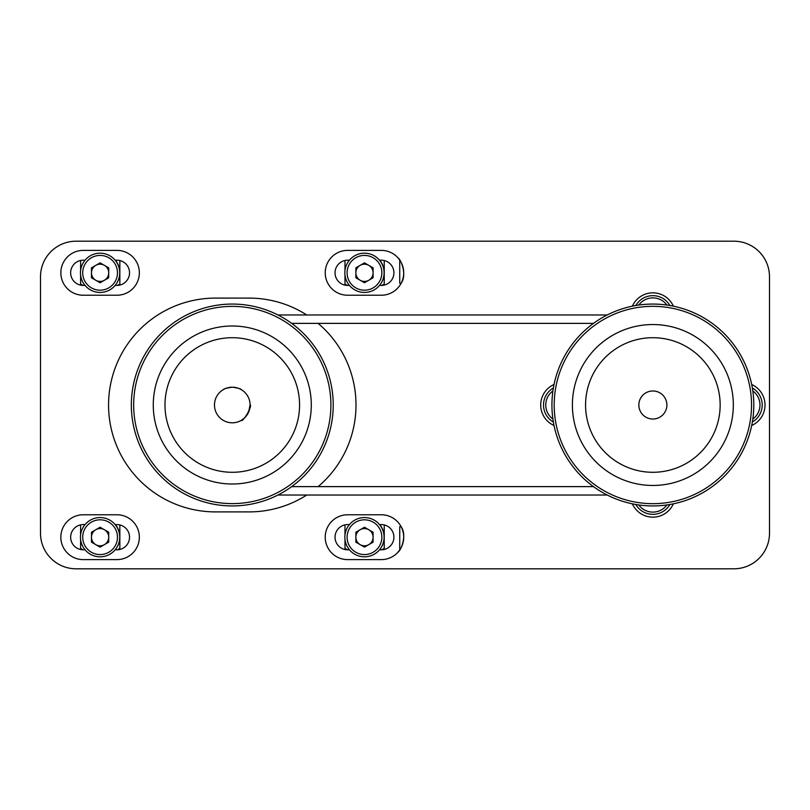 <?xml version="1.0" encoding="UTF-8"?>
<svg xmlns="http://www.w3.org/2000/svg" width="810" height="810" viewBox="0 0 810 810"><rect width="100%" height="100%" fill="white"/><g stroke="black" fill="none" stroke-linecap="round" stroke-linejoin="round"><path stroke-width="1.21" d="M401.142 283.257L399.735 283.257L399.735 260.03L397.993 257.823C401.446 260.03 407.076 275.299 401.142 283.257L399.735 283.257M399.735 526.743L399.735 549.97L397.993 552.177C401.436 549.98 407.086 534.701 401.142 526.743L399.735 526.743L401.142 526.743L400.879 526.257M720.151 405L720.151 405A67.291 67.291 0 0 0 652.86 337.709A67.291 67.291 0 0 0 585.569 405L585.569 405A67.291 67.291 0 0 0 652.86 472.291A67.291 67.291 0 0 0 720.151 405M554.02 425.493A22.427 22.427 0 0 1 554.02 384.507M673.353 503.84A22.427 22.427 0 0 1 632.367 503.84M632.367 306.16A22.427 22.427 0 0 1 673.353 306.16M349.444 285.424L347.652 285.424A12.616 12.616 0 0 1 335.036 272.808A12.616 12.616 0 0 1 347.652 260.192L349.444 260.192M379.505 260.192L381.297 260.192A12.616 12.616 0 0 1 393.913 272.808A12.616 12.616 0 0 1 381.297 285.424L379.505 285.424M115.121 260.192L116.913 260.192A12.616 12.616 0 0 1 129.529 272.808A12.616 12.616 0 0 1 116.913 285.424L115.121 285.424A19.622 19.622 0 0 0 119.85 272.676L119.85 261.346M85.06 285.424L83.268 285.424A12.616 12.616 0 0 1 70.652 272.808A12.616 12.616 0 0 1 83.268 260.192L85.06 260.192M85.06 549.808L83.268 549.808A12.616 12.616 0 0 1 70.652 537.192A12.616 12.616 0 0 1 83.268 524.576L85.06 524.576M115.121 524.576L116.913 524.576A12.616 12.616 0 0 1 129.529 537.192A12.616 12.616 0 0 1 116.913 549.808L115.121 549.808A19.622 19.622 0 0 0 119.85 537.06L119.85 525.731M379.505 524.576L381.297 524.576A12.616 12.616 0 0 1 393.913 537.192A12.616 12.616 0 0 1 381.297 549.808L379.505 549.808M349.444 549.808L347.652 549.808A12.616 12.616 0 0 1 335.036 537.192A12.616 12.616 0 0 1 347.652 524.576L349.444 524.576M306.737 495.031A106.9 106.9 0 0 1 249.105 511.9L215.46 511.9A106.9 106.9 0 0 1 108.56 405A106.9 106.9 0 0 1 215.46 298.1L249.105 298.1A106.9 106.9 0 0 1 306.737 314.968M318.138 323.382A106.9 106.9 0 0 1 318.138 486.618M40.5 276.807L40.5 533.193A35.61 35.61 0 0 0 76.11 568.802L733.89 568.802A35.61 35.61 0 0 0 769.5 533.193L769.5 276.807A35.61 35.61 0 0 0 733.89 241.198L76.11 241.198A35.61 35.61 0 0 0 40.5 276.807M381.297 250.381A22.427 22.427 0 0 1 403.724 272.808A22.427 22.427 0 0 1 381.297 295.235L347.652 295.235A22.427 22.427 0 0 1 325.225 272.808A22.427 22.427 0 0 1 347.652 250.381L381.297 250.381M751.7 384.507A22.427 22.427 0 0 1 751.7 425.493M347.652 514.765L381.297 514.765A22.427 22.427 0 0 1 403.724 537.192A22.427 22.427 0 0 1 381.297 559.619L347.652 559.619A22.427 22.427 0 0 1 325.225 537.192A22.427 22.427 0 0 1 347.652 514.765M83.268 514.765L116.913 514.765A22.427 22.427 0 0 1 139.35 537.192A22.427 22.427 0 0 1 116.913 559.619L83.268 559.619A22.427 22.427 0 0 1 60.841 537.192A22.427 22.427 0 0 1 83.268 514.765M116.913 295.235L83.268 295.235A22.427 22.427 0 0 1 60.841 272.808A22.427 22.427 0 0 1 83.268 250.381L116.913 250.381A22.427 22.427 0 0 1 139.35 272.808A22.427 22.427 0 0 1 116.913 295.235M666.883 405A14.023 14.023 0 0 1 652.86 419.023A14.023 14.023 0 0 1 638.837 405A14.023 14.023 0 0 1 652.86 390.977A14.023 14.023 0 0 1 666.883 405M751.528 405A98.668 98.668 0 0 1 652.86 503.668A98.668 98.668 0 0 1 554.192 405A98.668 98.668 0 0 1 652.86 306.332A98.668 98.668 0 0 1 751.528 405M572.397 405A80.463 80.463 0 0 0 652.86 485.463A80.463 80.463 0 0 0 733.323 405A80.463 80.463 0 0 0 652.86 324.537A80.463 80.463 0 0 0 572.397 405M753.796 405A100.936 100.936 0 0 0 652.86 304.064A100.936 100.936 0 0 0 551.924 405A100.936 100.936 0 0 0 652.86 505.936A100.936 100.936 0 0 0 753.796 405M232.288 387.2L232.288 387.2C237.816 387.98 240.853 388.81 241.37 389.691C240.853 388.81 237.826 387.98 232.288 387.2A17.8 17.8 0 0 0 214.478 405A17.8 17.8 0 0 0 232.288 422.8A17.8 17.8 0 0 0 250.087 405A17.8 17.8 0 0 0 232.288 387.2C226.749 387.98 223.712 388.81 223.195 389.691C223.712 388.81 226.749 387.98 232.288 387.2M164.987 405A67.291 67.291 0 0 1 232.288 337.709A67.291 67.291 0 0 1 299.578 405A67.291 67.291 0 0 1 232.288 472.291A67.291 67.291 0 0 1 164.987 405M250.087 404.99L248.528 412.29M247.708 413.89L245.643 416.765M244.529 417.93L241.694 420.117M250.087 404.777C252.76 405.658 243.081 422.415 240.995 420.532L241.451 420.258M330.895 405A98.618 98.618 0 0 1 232.288 503.617A98.618 98.618 0 0 1 133.67 405A98.618 98.618 0 0 1 232.288 306.382A98.618 98.618 0 0 1 330.895 405M311.293 405A79.005 79.005 0 0 1 232.288 484.005A79.005 79.005 0 0 1 153.272 405A79.005 79.005 0 0 1 232.288 325.995A79.005 79.005 0 0 1 311.293 405M333.224 405A100.936 100.936 0 0 0 232.288 304.064A100.936 100.936 0 0 0 131.341 405A100.936 100.936 0 0 0 232.288 505.936A100.936 100.936 0 0 0 333.224 405M291.671 486.618L593.477 486.618M291.671 323.382L593.477 323.382M277.921 495.031L607.216 495.031M607.216 314.968L277.921 314.968M635.84 305.512A19.622 19.622 0 0 1 669.88 305.512M638.806 305.046A17.385 17.385 0 0 1 666.913 305.046M344.847 272.808A19.622 19.622 0 0 1 364.47 253.186A19.622 19.622 0 0 1 384.102 272.808A19.622 19.622 0 0 1 364.47 292.44A19.622 19.622 0 0 1 344.847 272.808M364.47 255.423A17.385 17.385 0 0 1 381.854 272.808A17.385 17.385 0 0 1 364.47 290.193A17.385 17.385 0 0 1 347.095 272.808A17.385 17.385 0 0 1 364.47 255.423M373.086 272.808A8.606 8.606 0 0 1 360.166 280.27A8.606 8.606 0 0 1 360.166 265.356A8.606 8.606 0 0 1 373.086 272.808M355.863 277.779L355.863 267.837L364.47 262.865L373.086 267.837L373.086 277.779L364.47 282.751L355.863 277.779M379.748 260.192A19.622 19.622 0 0 1 379.525 285.424M344.979 261.346L344.979 270.246M344.979 275.076L344.979 284.006L347.429 285.424M381.793 285.414L384.234 284.006L384.234 261.346M752.348 387.98A19.622 19.622 0 0 1 752.348 422.02M752.814 390.947A17.385 17.385 0 0 1 752.814 419.053M666.913 504.954A17.385 17.385 0 0 1 638.806 504.954M669.88 504.488A19.622 19.622 0 0 1 635.84 504.488M553.372 422.02A19.622 19.622 0 0 1 553.372 387.98M552.906 419.053A17.385 17.385 0 0 1 552.906 390.947M80.463 272.808A19.622 19.622 0 0 1 100.096 253.186A19.622 19.622 0 0 1 119.718 272.808A19.622 19.622 0 0 1 100.096 292.44A19.622 19.622 0 0 1 80.463 272.808M100.096 255.423A17.385 17.385 0 0 1 117.48 272.808A17.385 17.385 0 0 1 100.096 290.193A17.385 17.385 0 0 1 82.711 272.808A17.385 17.385 0 0 1 100.096 255.423M108.702 272.808A8.606 8.606 0 0 1 95.782 280.27A8.606 8.606 0 0 1 95.782 265.356A8.606 8.606 0 0 1 108.702 272.808M91.479 277.779L91.479 267.837L100.096 262.865L108.702 267.837L108.702 277.779L100.096 282.751L91.479 277.779M344.847 537.192A19.622 19.622 0 0 1 364.47 517.56A19.622 19.622 0 0 1 384.102 537.192A19.622 19.622 0 0 1 364.47 556.814A19.622 19.622 0 0 1 344.847 537.192M364.47 519.807A17.385 17.385 0 0 1 381.854 537.192A17.385 17.385 0 0 1 364.47 554.577A17.385 17.385 0 0 1 347.095 537.192A17.385 17.385 0 0 1 364.47 519.807M373.086 537.192A8.606 8.606 0 0 1 360.166 544.644A8.606 8.606 0 0 1 360.166 529.73A8.606 8.606 0 0 1 373.086 537.192M355.863 542.163L355.863 532.221L364.47 527.249L373.086 532.221L373.086 542.163L364.47 547.135L355.863 542.163M80.463 537.192A19.622 19.622 0 0 1 100.096 517.56A19.622 19.622 0 0 1 119.718 537.192A19.622 19.622 0 0 1 100.096 556.814A19.622 19.622 0 0 1 80.463 537.192M100.096 519.807A17.385 17.385 0 0 1 117.48 537.192A17.385 17.385 0 0 1 100.096 554.577A17.385 17.385 0 0 1 82.711 537.192A17.385 17.385 0 0 1 100.096 519.807M108.702 537.192A8.606 8.606 0 0 1 95.782 544.644A8.606 8.606 0 0 1 95.782 529.73A8.606 8.606 0 0 1 108.702 537.192M91.479 542.163L91.479 532.221L100.096 527.249L108.702 532.221L108.702 542.163L100.096 547.135L91.479 542.163M115.364 260.192A19.622 19.622 0 0 1 119.85 272.676L119.85 284.006L117.409 285.414M80.595 261.346L80.595 270.246M80.595 275.076L80.595 284.006L83.045 285.424M379.748 524.576A19.622 19.622 0 0 1 379.525 549.808M344.979 525.731L344.979 534.63M344.979 539.46L344.979 548.39L347.429 549.808M381.793 549.798L384.234 548.39L384.234 525.731M115.364 524.576A19.622 19.622 0 0 1 119.85 537.06L119.85 548.39L117.409 549.798M80.595 525.731L80.595 534.63M80.595 539.46L80.595 548.39L83.045 549.808"/></g></svg>
